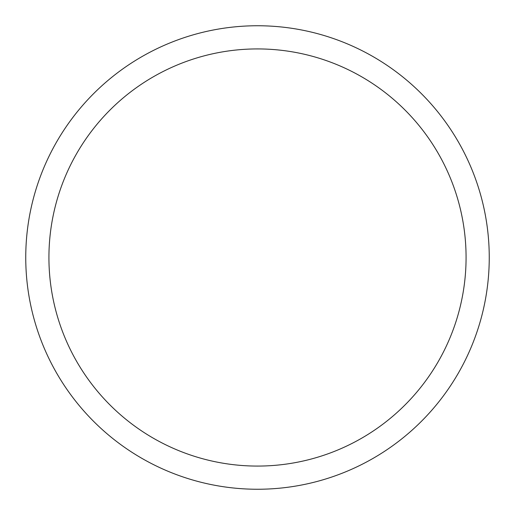 <?xml version="1.0" encoding="UTF-8"?>
<svg xmlns="http://www.w3.org/2000/svg" width="515" height="515" viewBox="0 0 515 515"><rect width="100%" height="100%" fill="white"/><g stroke="black" fill="none" stroke-linecap="round" stroke-linejoin="round"><path stroke-width="0.77" d="M257.5 48.925A208.575 208.575 0 0 1 466.075 257.5A208.575 208.575 0 0 1 257.5 466.075A208.575 208.575 0 0 1 48.925 257.5A208.575 208.575 0 0 1 257.5 48.925M25.75 257.5A231.75 231.75 0 0 1 257.5 25.75A231.75 231.75 0 0 1 489.25 257.5A231.75 231.75 0 0 1 257.5 489.25A231.75 231.75 0 0 1 25.75 257.5"/></g></svg>
